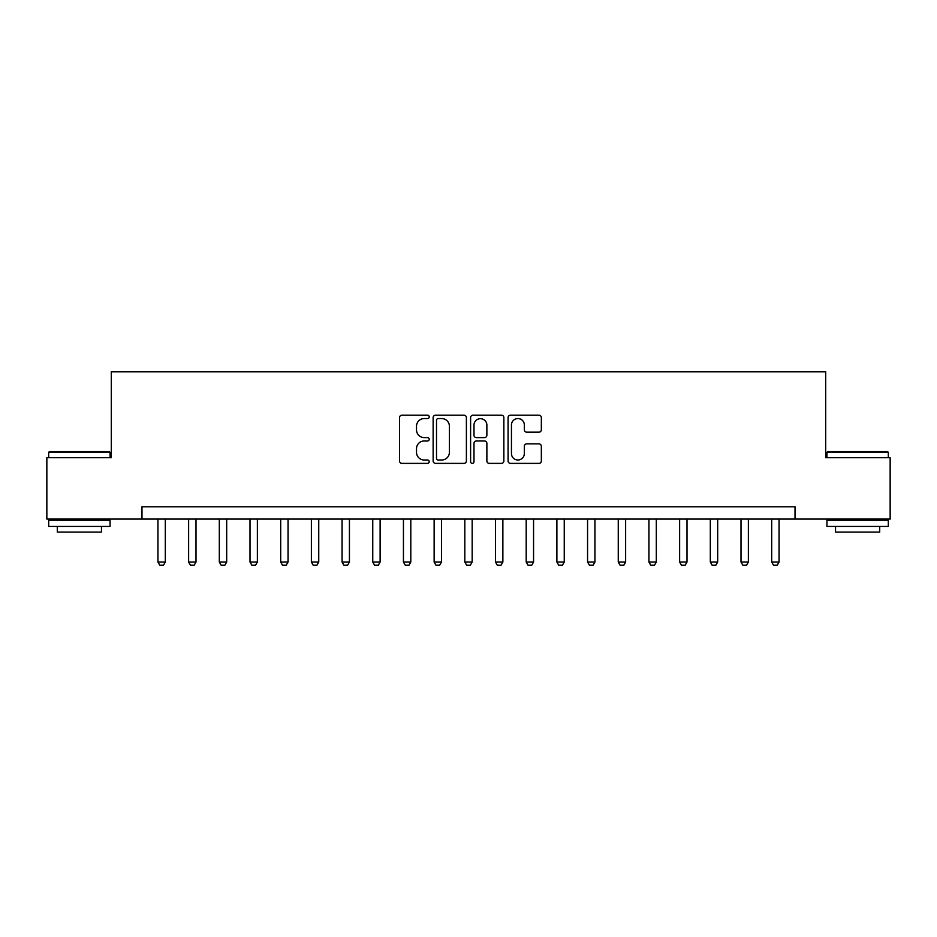 <?xml version="1.0" encoding="UTF-8"?>
<svg xmlns="http://www.w3.org/2000/svg" width="937" height="937" viewBox="0 0 937 937"><rect width="100%" height="100%" fill="white"/><g stroke="black" fill="none" stroke-linecap="round" stroke-linejoin="round"><path stroke-width="1.41" d="M429.216 416.871A1.687 1.687 0 0 0 427.53 415.185L401.926 415.185A2.413 2.413 0 0 0 399.525 417.597L399.525 460.969A2.413 2.413 0 0 0 401.926 463.382L427.53 463.382A1.687 1.687 0 0 0 429.216 461.695A1.687 1.687 0 0 0 427.53 460.008L424.215 460.008A7.707 7.707 0 0 1 416.508 452.302L416.508 448.682A7.707 7.707 0 0 1 424.215 440.976L427.53 440.976A1.687 1.687 0 0 0 429.216 439.289A1.687 1.687 0 0 0 427.53 437.602L424.215 437.602A7.707 7.707 0 0 1 416.508 429.884L416.508 426.276A7.707 7.707 0 0 1 424.215 418.558L427.53 418.558A1.687 1.687 0 0 0 429.216 416.871M538.927 432.18A2.413 2.413 0 0 0 541.34 429.767L541.34 417.597A2.413 2.413 0 0 0 538.927 415.185L510.489 415.185A2.413 2.413 0 0 0 508.077 417.597L508.077 460.969A2.413 2.413 0 0 0 510.489 463.382L538.927 463.382A2.413 2.413 0 0 0 541.34 460.969L541.34 446.27A2.413 2.413 0 0 0 538.927 443.869L526.758 443.869A2.413 2.413 0 0 0 524.345 446.27L524.345 453.567A6.442 6.442 0 0 1 517.903 460.008A6.442 6.442 0 0 1 511.45 453.567L511.45 425.011A6.442 6.442 0 0 1 517.903 418.558A6.442 6.442 0 0 1 524.345 425.011L524.345 429.767A2.413 2.413 0 0 0 526.758 432.18L538.927 432.18M141.979 519.075L46.85 519.075L46.85 457.701L111.292 457.701L111.292 371.766L825.708 371.766L825.708 457.701L890.15 457.701L890.15 519.075L795.021 519.075L795.021 506.8L141.979 506.8L141.979 519.075L795.021 519.075M466.392 417.597A2.413 2.413 0 0 0 463.979 415.185L435.541 415.185A2.413 2.413 0 0 0 433.14 417.597L433.14 460.969A2.413 2.413 0 0 0 435.541 463.382L463.979 463.382A2.413 2.413 0 0 0 466.392 460.969L466.392 417.597M473.021 415.185L501.459 415.185A2.413 2.413 0 0 1 503.86 417.597L503.86 460.969A2.413 2.413 0 0 1 501.459 463.382L489.29 463.382A2.413 2.413 0 0 1 486.877 460.969L486.877 443.377A2.413 2.413 0 0 0 484.464 440.976L476.394 440.976A2.413 2.413 0 0 0 473.981 443.377L473.981 461.695A1.687 1.687 0 0 1 472.295 463.382A1.687 1.687 0 0 1 470.608 461.695L470.608 417.597A2.413 2.413 0 0 1 473.021 415.185M438.2 418.558A1.687 1.687 0 0 0 436.513 420.244L436.513 458.322A1.687 1.687 0 0 0 438.2 460.008L441.69 460.008A7.707 7.707 0 0 0 449.397 452.302L449.397 426.276A7.707 7.707 0 0 0 441.69 418.558L438.2 418.558M486.877 425.129A6.442 6.442 0 0 0 480.423 418.687A6.442 6.442 0 0 0 473.981 425.129L473.981 435.19A2.413 2.413 0 0 0 476.394 437.602L484.464 437.602A2.413 2.413 0 0 0 486.877 435.19L486.877 425.129M157.943 519.075L157.943 562.036L165.31 562.036L165.31 519.075M165.31 562.036L163.46 565.234L159.782 565.234L157.943 562.036M188.63 519.075L188.63 562.036L195.997 562.036L195.997 519.075M195.997 562.036L194.146 565.234L190.469 565.234L188.63 562.036M219.317 519.075L219.317 562.036L226.684 562.036L226.684 519.075M226.684 562.036L224.845 565.234L221.155 565.234L219.317 562.036M250.003 519.075L250.003 562.036L257.37 562.036L257.37 519.075M257.37 562.036L255.532 565.234L251.842 565.234L250.003 562.036M280.69 519.075L280.69 562.036L288.057 562.036L288.057 519.075M288.057 562.036L286.218 565.234L282.529 565.234L280.69 562.036M49.427 451.564L109.324 451.564L110.062 452.302L48.689 452.302L49.427 451.564M79.376 526.442L48.689 526.442L48.689 520.304L110.062 520.304L110.062 526.442L79.376 526.442M101.477 526.442L101.477 532.087L57.286 532.087L57.286 526.442M827.676 451.564L887.573 451.564L888.311 452.302L826.938 452.302L827.676 451.564M857.624 526.442L826.938 526.442L826.938 520.304L888.311 520.304L888.311 526.442L857.624 526.442M879.714 526.442L879.714 532.087L835.523 532.087L835.523 526.442M311.377 519.075L311.377 562.036L318.744 562.036L318.744 519.075M318.744 562.036L316.905 565.234L313.216 565.234L311.377 562.036M342.064 519.075L342.064 562.036L349.431 562.036L349.431 519.075M349.431 562.036L347.592 565.234L343.902 565.234L342.064 562.036M372.75 519.075L372.75 562.036L380.117 562.036L380.117 519.075M380.117 562.036L378.279 565.234L374.601 565.234L372.75 562.036M403.437 519.075L403.437 562.036L410.804 562.036L410.804 519.075M410.804 562.036L408.965 565.234L405.288 565.234L403.437 562.036M434.136 519.075L434.136 562.036L441.491 562.036L441.491 519.075M441.491 562.036L439.652 565.234L435.974 565.234L434.136 562.036M464.822 519.075L464.822 562.036L472.178 562.036L472.178 519.075M472.178 562.036L470.339 565.234L466.661 565.234L464.822 562.036M495.509 519.075L495.509 562.036L502.864 562.036L502.864 519.075M502.864 562.036L501.026 565.234L497.348 565.234L495.509 562.036M526.196 519.075L526.196 562.036L533.563 562.036L533.563 519.075M533.563 562.036L531.712 565.234L528.035 565.234L526.196 562.036M556.883 519.075L556.883 562.036L564.25 562.036L564.25 519.075M564.25 562.036L562.399 565.234L558.721 565.234L556.883 562.036M587.569 519.075L587.569 562.036L594.936 562.036L594.936 519.075M594.936 562.036L593.098 565.234L589.408 565.234L587.569 562.036M618.256 519.075L618.256 562.036L625.623 562.036L625.623 519.075M625.623 562.036L623.784 565.234L620.095 565.234L618.256 562.036M648.943 519.075L648.943 562.036L656.31 562.036L656.31 519.075M656.31 562.036L654.471 565.234L650.782 565.234L648.943 562.036M679.63 519.075L679.63 562.036L686.997 562.036L686.997 519.075M686.997 562.036L685.158 565.234L681.468 565.234L679.63 562.036M710.316 519.075L710.316 562.036L717.683 562.036L717.683 519.075M717.683 562.036L715.845 565.234L712.155 565.234L710.316 562.036M741.003 519.075L741.003 562.036L748.37 562.036L748.37 519.075M748.37 562.036L746.531 565.234L742.854 565.234L741.003 562.036M771.69 519.075L771.69 562.036L779.057 562.036L779.057 519.075M779.057 562.036L777.218 565.234L773.54 565.234L771.69 562.036M48.689 457.701L48.689 452.302M62.685 520.304L62.685 519.075M96.078 520.304L96.078 519.075M110.062 457.701L110.062 452.302M826.938 457.701L826.938 452.302M840.922 520.304L840.922 519.075M874.315 520.304L874.315 519.075M888.311 457.701L888.311 452.302"/></g></svg>
